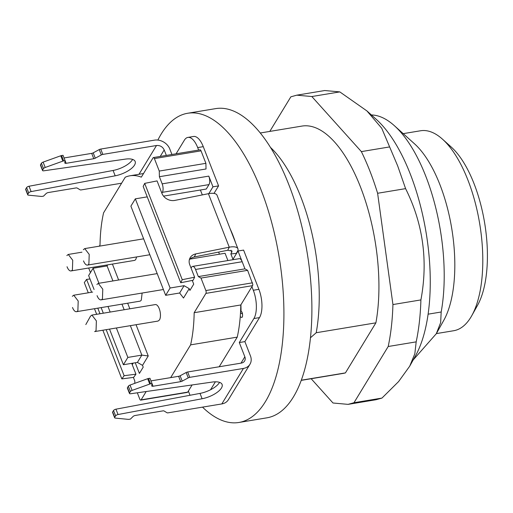 <?xml version="1.0" encoding="UTF-8"?>
<svg xmlns="http://www.w3.org/2000/svg" width="513" height="513" viewBox="0 0 513 513"><rect width="100%" height="100%" fill="white"/><g stroke="black" fill="none" stroke-linecap="round" stroke-linejoin="round"><path stroke-width="0.77" d="M195.549 269.46L198.332 276.59L200.993 278.072L205.86 290.557A2.09 0.891 80.6 0 1 206.162 292.121A2.09 0.891 80.6 0 1 205.918 293.385L194.164 312.699L240.789 304.966L252.55 285.651A2.09 0.891 80.6 0 0 252.794 284.388L247.619 270.338L244.957 268.857L242.181 261.726L195.549 269.46A6.271 2.668 -99.4 0 0 193.516 266.593A6.271 2.668 -99.4 0 0 192.619 266.407A6.271 2.668 -99.4 0 0 191.554 267.241L191.054 268.068M194.164 312.699A104.472 44.484 80.6 0 1 190.612 344.864L237.243 337.131L219.205 366.763M240.789 304.966A104.472 44.484 80.6 0 1 240.244 316.726A104.472 44.484 80.6 0 1 237.243 337.131M190.022 259.078L225.066 253.262L227.907 260.553M192.619 266.407L239.244 258.674A6.271 2.668 80.6 0 1 240.142 258.86A6.271 2.668 80.6 0 1 242.181 261.726M187.091 392.336L187.739 392.118L192.106 384.949M218.615 252.088L219.436 254.198M198.332 276.59L244.957 268.857L238.006 251.024L232.966 259.309L230.876 253.954L236.596 253.339M200.993 278.072L247.619 270.338M170.669 377.626L190.612 344.864M146.179 391.528L141.113 399.851A2.09 0.891 80.6 0 1 140.761 400.134A2.09 0.891 80.6 0 1 140.459 400.069A2.09 0.891 80.6 0 1 139.78 399.114L137.317 392.798M134.842 383.32L134.797 380.973L133.399 377.401M133.2 363.108L132.239 364.685M130.36 325.659L141.844 355.105L137.394 362.415L142.518 365.359L143.21 367.141L139.401 373.406L135.252 362.768M137.394 362.415L123.409 364.73L109.519 329.115M103.318 313.199L101.138 307.608M94.078 289.505L88.64 275.558L93.09 268.254L98.938 283.266M142.518 365.359L148.238 355.964L136.048 324.716M116.374 327.98L127.852 357.426L141.844 355.105L148.238 355.964M107.692 264.855L107.076 265.933L112.931 280.944M121.979 304.151L124.159 309.743M129.847 308.8L127.666 303.209M118.618 280.002L112.411 264.073M107.506 264.888L106.845 265.971M90.448 272.583L88.666 268.01M99.298 246.182L100.022 244.996A104.472 44.484 80.6 0 1 103.575 212.831L125.249 177.216A104.472 44.484 80.6 0 1 130.001 175.779A104.472 44.484 80.6 0 1 141.319 177.152L153.073 157.837A2.09 0.891 80.6 0 1 153.425 157.562A2.09 0.891 80.6 0 1 153.727 157.626A2.09 0.891 80.6 0 1 154.4 158.581L159.267 171.066L159.389 176.716L206.021 168.982L205.899 163.333L159.267 171.066M153.425 157.562L200.057 149.828A2.09 0.891 80.6 0 1 200.352 149.892A2.09 0.891 80.6 0 1 201.032 150.848L205.899 163.333M159.389 176.716L162.172 183.853A6.271 2.668 80.6 0 1 163.089 188.553A6.271 2.668 80.6 0 1 162.352 192.337L208.983 184.603L206.284 189.034L163.538 196.126M208.983 184.603A6.271 2.668 80.6 0 0 209.721 180.82A6.271 2.668 80.6 0 0 208.804 176.119L212.972 186.822L218.57 185.892L213.992 193.414M161.845 193.164L162.352 192.337M200.403 190.009L202.321 194.914M147.237 196.864L135.336 198.839L170.104 288.011L165.661 295.321L130.892 206.143L135.336 198.839M192.272 280.431L193.722 284.164L189.913 290.422L189.214 288.639L184.096 285.69L170.104 288.011M184.096 285.69L179.646 293L183.5 298.034L189.214 288.639M72.32 296.322L73.737 295.199L78.2 301.016L77.88 310.589A8.355 3.559 80.6 0 1 76.469 311.699A8.355 3.559 80.6 0 1 72.506 307.492M142.127 293.045L141.293 300.073A8.355 3.559 80.6 0 1 139.882 301.182L76.469 311.699M66.85 255.564L68.267 254.442L72.737 260.258L72.41 269.832A8.355 3.559 80.6 0 1 70.999 270.941A8.355 3.559 80.6 0 1 67.036 266.734M136.638 256.93L135.83 259.315A8.355 3.559 80.6 0 1 134.412 260.424L70.999 270.941M90.339 316.47A8.355 3.559 80.6 0 1 90.416 316.335A8.355 3.559 80.6 0 1 90.493 316.2L91.91 315.078L96.38 320.901L96.053 330.468A8.355 3.559 80.6 0 1 94.642 331.584L158.055 321.067L159.472 319.952A8.355 3.559 80.6 0 0 159.799 310.378A8.355 3.559 80.6 0 0 155.324 304.575L91.904 315.091M83.33 249.703L84.748 248.587L89.211 254.403L88.89 263.971A8.355 3.559 80.6 0 1 87.479 265.086A8.355 3.559 80.6 0 1 83.516 260.88M96.886 284.484L98.304 283.362L102.773 289.178L102.453 298.752A8.355 3.559 80.6 0 1 101.035 299.861A8.355 3.559 80.6 0 1 97.072 295.655M107.076 265.933L93.09 268.254M127.852 357.426L123.409 364.73M107.987 306.473L110.167 312.064M179.646 293L165.661 295.321M202.513 407.13A156.715 66.722 -99.4 0 0 238.943 422.468A156.715 66.722 -99.4 0 0 260.957 189.579A156.715 66.722 -99.4 0 0 187.668 113.264A156.715 66.722 -99.4 0 0 157.863 140.075M237.955 251.107A64.773 27.58 -99.4 0 0 237.84 250.639M235.544 242.681A64.773 27.58 -99.4 0 0 230.151 228.843M187.668 113.264L215.646 108.621A156.715 66.722 80.6 0 1 288.934 184.936A156.715 66.722 80.6 0 1 266.92 417.826L238.943 422.468M189.329 259.809A10.446 8.766 -153.7 0 1 194.286 256.962L227.746 250.261L232.075 251.049L230.876 253.954M236.474 253.031L237.429 251.46A12.536 5.027 158.7 0 0 237.917 248.767A12.536 5.027 158.7 0 0 229.26 247.202L195.799 253.903A10.446 8.766 -153.7 0 0 190.079 257.859A10.446 8.766 -153.7 0 0 189.906 258.193A10.446 8.766 -153.7 0 0 189.746 264.727L194.613 277.206L193.106 280.265L180.723 282.746L182.237 279.688L194.613 277.206M227.746 250.261L229.26 247.202L208.4 193.696L174.933 200.397A10.446 8.766 26.3 0 1 167.18 199.134A10.446 8.766 26.3 0 1 161.935 193.382L157.068 180.903L144.685 183.378L182.237 279.688M144.685 183.378L143.172 186.437L180.723 282.746M138.991 174.285L156.51 145.506L102.824 154.407A2.09 0.84 158.7 0 0 102.068 154.605A2.09 0.84 158.7 0 0 101.324 154.932L95.283 158.196A2.09 0.84 -21.3 0 1 94.546 158.523A2.09 0.84 -21.3 0 1 93.783 158.722L66.139 163.307A2.09 0.84 -21.3 0 1 65.138 163.281A2.09 0.84 -21.3 0 1 64.83 163.019A2.09 0.84 -21.3 0 1 64.811 162.833L65.119 160.659L63.65 160.902A2.09 0.84 -21.3 0 0 63.246 160.992A2.09 0.84 -21.3 0 0 62.836 161.12L45.202 167.469A2.09 0.84 158.7 0 0 44.156 167.988A2.09 0.84 158.7 0 0 43.509 168.61L42.624 170.059A2.09 0.84 158.7 0 0 42.547 170.515A2.09 0.84 158.7 0 0 42.707 170.701A2.09 0.84 158.7 0 0 43.772 170.81L125.332 159.126A16.717 6.701 -21.3 0 1 135.169 161.505A16.717 6.701 -21.3 0 1 134.521 165.103A16.717 6.701 -21.3 0 1 115.181 175.812L31.12 191.599L29.036 186.245A2.09 0.84 -21.3 0 0 27.574 186.777A2.09 0.84 -21.3 0 0 26.618 187.585L25.733 189.041A2.09 0.84 -21.3 0 0 25.65 189.489A2.09 0.84 -21.3 0 0 25.688 189.56M26.618 187.585L28.702 192.933L27.817 194.389L25.733 189.041M121.607 183.199L81.227 189.9A2.09 0.84 -21.3 0 1 80.56 189.938A2.09 0.84 -21.3 0 1 80.092 189.81L77.123 188.034A2.09 0.84 -21.3 0 0 76.655 187.912A2.09 0.84 -21.3 0 0 75.988 187.95L48.35 192.535A2.09 0.84 -21.3 0 0 47.087 192.939A2.09 0.84 -21.3 0 0 46.08 193.606L43.515 196.152L42.047 196.396A2.09 0.84 158.7 0 1 41.675 196.434A2.09 0.84 158.7 0 1 41.341 196.428L28.343 195.158A2.09 0.84 -21.3 0 1 27.773 194.908A2.09 0.84 -21.3 0 1 27.734 194.837A2.09 0.84 -21.3 0 1 27.817 194.389M171.932 154.49L169.79 149.001A12.536 10.17 31.3 0 0 154.426 140.152L100.74 149.059A2.09 0.84 158.7 0 0 99.977 149.257A2.09 0.84 158.7 0 0 99.233 149.578L101.324 154.932M95.283 158.196L93.199 152.848L99.233 149.578M93.199 152.848A2.09 0.84 -21.3 0 1 92.455 153.175A2.09 0.84 -21.3 0 1 91.692 153.374L64.061 157.953M66.139 163.307L63.028 155.311L61.56 155.554A2.09 0.84 -21.3 0 0 61.162 155.638A2.09 0.84 -21.3 0 0 60.752 155.772L43.111 162.121A2.09 0.84 158.7 0 0 42.072 162.64A2.09 0.84 158.7 0 0 41.425 163.256L40.54 164.711A2.09 0.84 158.7 0 0 40.456 165.16L42.547 170.515M132.623 159.415A16.717 6.701 -21.3 0 1 132.431 159.755A16.717 6.701 -21.3 0 1 113.091 170.463L29.036 186.245M28.702 192.933A2.09 0.84 -21.3 0 1 29.658 192.131A2.09 0.84 -21.3 0 1 31.12 191.599M88.274 292.795L84.299 282.592L86.588 279.405L89.967 278.963M131.719 363.351L135.945 374.176L133.649 377.369L121.844 378.902L102.863 330.218M96.662 314.302L94.482 308.711M121.844 378.902L124.133 375.708L106.185 329.667M99.977 313.751L97.797 308.166M91.596 292.25L86.588 279.405M135.945 374.176L124.133 375.708M112.603 412.497A2.09 0.84 -21.3 0 1 112.571 412.426A2.09 0.84 -21.3 0 1 112.648 411.977L113.533 410.522A2.09 0.84 -21.3 0 1 114.495 409.714A2.09 0.84 -21.3 0 1 115.951 409.182L200.012 393.394A16.717 6.701 -21.3 0 0 219.352 382.692A16.717 6.701 -21.3 0 0 219.545 382.352M189.746 377.344A2.09 0.84 158.7 0 0 188.983 377.542A2.09 0.84 158.7 0 0 188.239 377.869L182.205 381.133L180.121 375.785L186.155 372.515A2.09 0.84 158.7 0 1 186.899 372.188A2.09 0.84 158.7 0 1 187.662 371.989L189.746 377.344L243.431 368.437A12.536 10.17 31.3 0 0 249.966 364.256L228.362 399.749A12.536 10.17 -148.7 0 1 221.828 403.93L168.142 412.83A2.09 0.84 -21.3 0 1 167.482 412.869A2.09 0.84 -21.3 0 1 167.014 412.747L164.045 410.971A2.09 0.84 -21.3 0 0 163.576 410.849A2.09 0.84 -21.3 0 0 162.91 410.887L135.272 415.466A2.09 0.84 -21.3 0 0 134.002 415.87A2.09 0.84 -21.3 0 0 132.995 416.543L130.437 419.089L128.962 419.333A2.09 0.84 158.7 0 1 128.59 419.371A2.09 0.84 158.7 0 1 128.263 419.365L115.265 418.095A2.09 0.84 -21.3 0 1 114.694 417.845A2.09 0.84 -21.3 0 1 114.656 417.774A2.09 0.84 -21.3 0 1 114.739 417.325L115.624 415.87A2.09 0.84 -21.3 0 1 116.579 415.062A2.09 0.84 -21.3 0 1 118.041 414.53L115.951 409.182M129.462 393.445L127.378 388.097A2.09 0.84 158.7 0 1 127.461 387.648L129.545 392.996A2.09 0.84 158.7 0 0 129.462 393.445A2.09 0.84 158.7 0 0 129.622 393.631A2.09 0.84 158.7 0 0 130.693 393.747L212.254 382.063A16.717 6.701 -21.3 0 1 222.091 384.442A16.717 6.701 -21.3 0 1 221.436 388.04A16.717 6.701 -21.3 0 1 202.096 398.748L118.041 414.53M129.545 392.996L130.43 391.541A2.09 0.84 158.7 0 1 131.078 390.925A2.09 0.84 158.7 0 1 132.117 390.406L149.758 384.057A2.09 0.84 -21.3 0 1 150.168 383.929A2.09 0.84 -21.3 0 1 150.566 383.839L152.034 383.596L149.95 378.248L148.481 378.491A2.09 0.84 -21.3 0 0 148.077 378.575A2.09 0.84 -21.3 0 0 147.667 378.703L130.033 385.058A2.09 0.84 158.7 0 0 128.994 385.571A2.09 0.84 158.7 0 0 128.346 386.193L130.43 391.541M127.461 387.648L128.346 386.193M151.733 385.77L152.034 383.596L153.06 386.244A2.09 0.84 -21.3 0 1 152.06 386.212A2.09 0.84 -21.3 0 1 151.752 385.956A2.09 0.84 -21.3 0 1 151.733 385.77M182.205 381.133A2.09 0.84 -21.3 0 1 181.461 381.46A2.09 0.84 -21.3 0 1 180.698 381.659L153.06 386.244M150.982 380.89L178.614 376.305L180.698 381.659M180.121 375.785A2.09 0.84 -21.3 0 1 179.377 376.112A2.09 0.84 -21.3 0 1 178.614 376.305M187.662 371.989L241.341 363.089A6.271 5.085 31.3 0 0 244.611 360.998A6.271 5.085 31.3 0 0 244.855 356.811L240.995 363.146M208.4 193.696A12.536 5.027 -21.3 0 1 217.057 195.261L237.917 248.767M156.51 145.506C160.043 145.262 162.602 146.737 164.192 149.924L166.334 155.42M249.966 364.256A12.536 10.17 31.3 0 0 250.447 355.881L244.887 341.613L259.501 317.605A20.892 8.894 80.6 0 0 261.957 305.004A20.892 8.894 80.6 0 0 258.898 289.332L243.598 250.094L238.006 251.024M208.836 193.613L212.972 186.822M176.081 153.804L184.366 140.184A20.892 8.894 80.6 0 1 187.905 137.407L193.497 136.477A20.892 8.894 80.6 0 1 203.27 146.654L218.57 185.892M187.905 137.407A20.892 8.894 80.6 0 1 197.678 147.584L198.64 150.065M242.13 317.271L241.431 317.387L242.245 317.117A2.61 1.109 -99.4 0 0 242.553 315.54L242.534 314.54A2.61 1.109 -99.4 0 0 242.149 312.584A2.61 1.109 -99.4 0 0 241.302 311.391L241.065 311.256A12.536 3.636 178.8 0 1 240.603 310.968M190.022 395.273A20.892 8.894 80.6 0 1 189.765 394.644L188.374 391.079M215.389 381.807L210.548 389.758M251.915 286.696L253.307 290.262A20.892 8.894 80.6 0 1 256.359 305.928A20.892 8.894 80.6 0 1 253.903 318.535L239.289 342.543L244.887 341.613M239.289 342.543L244.855 356.811M218.718 252.069A66.863 28.471 80.6 0 1 218.936 252.909M240.244 316.726L241.431 317.387L242.245 317.117M240.507 312.834L242.482 313.937M260.264 132.995L301.907 126.089A125.371 53.378 80.6 0 1 360.543 187.142A125.371 53.378 -99.4 0 1 375.901 322.831L345.429 372.893A125.371 53.378 -99.4 0 1 342.928 373.451L301.291 380.357M270.454 147.385A125.371 53.378 80.6 0 1 300.855 197.037A125.371 53.378 80.6 0 1 316.213 332.732L375.901 322.831M311.16 378.722L333.008 403.006L348.07 404.366L353.983 402.718L388.2 346.506C390.9 333.771 392.477 319.785 392.932 304.555L377.613 193.273C372.97 178.114 367.552 164.224 361.364 151.604L311.827 96.534L296.764 95.174L290.852 96.822L269.793 131.411M310.512 337.721L316.213 332.732M301.349 380.204L345.429 372.893M353.983 402.718L381.961 398.082L398.588 381.589L409.707 366.179L414.831 353.784L416.178 341.87C418.877 329.128 420.455 315.142 420.91 299.913C428.208 260.777 423.097 223.687 405.591 188.63L397.678 165.904L381.723 128.244L366.923 110.93L339.805 91.898L324.742 90.532L296.764 95.174M348.07 404.366L376.048 399.723L381.961 398.082M388.2 346.506L416.178 341.87M392.932 304.555L420.91 299.913M377.613 193.273L405.591 188.63M361.364 151.604L389.341 146.968M311.827 96.534L339.805 91.898M409.707 366.179L415.498 355.81A135.817 57.828 -99.4 0 0 410.349 174.189A135.817 57.828 -99.4 0 0 376.285 119.356L366.923 110.93M428.118 314.174L441.18 312.007L440.648 322.626L436.3 333.719L413.202 359.927M371.393 114.957A125.371 53.378 80.6 0 1 394.382 125.704A125.371 53.378 80.6 0 1 425.822 176.312A125.371 53.378 80.6 0 1 441.18 312.007M436.3 333.719L443.809 320.279A101.343 43.15 -99.4 0 0 439.962 184.763A101.343 43.15 -99.4 0 0 414.549 143.852L394.382 125.704M403.212 133.643L420.545 130.77A101.343 43.15 80.6 0 1 442.527 139.209A101.343 43.15 80.6 0 1 467.939 180.121A101.343 43.15 80.6 0 1 471.787 315.636A101.343 43.15 80.6 0 1 453.704 330.725L436.371 333.597M471.787 315.636L477.539 305.338A90.891 38.699 -99.4 0 0 474.089 183.795A90.891 38.699 -99.4 0 0 451.299 147.096L442.527 139.209M85.812 324.575L90.416 316.335M205.918 293.385L252.55 285.651M205.86 290.557L252.486 282.823M187.739 392.118L141.113 399.851M154.4 158.581L201.032 150.848M208.804 176.119L162.172 183.853M194.286 256.962L195.799 253.903M102.824 154.407L100.74 149.059M93.783 158.722L91.692 153.374M63.65 160.902L61.56 155.554M62.836 161.12L60.752 155.772M45.202 167.469L43.111 162.121M41.425 163.256L43.509 168.61M42.624 170.059L40.54 164.711M115.181 175.812L113.091 170.463M115.624 415.87L113.533 410.522M202.096 398.748L200.012 393.394M130.033 385.058L132.117 390.406M147.667 378.703L149.758 384.057M150.566 383.839L148.481 378.491M186.155 372.515L188.239 377.869M114.739 417.325L112.648 411.977M221.828 403.93L243.431 368.437M160.229 156.433L164.192 149.924M230.985 250.216L231.831 252.39M197.678 147.584L203.27 146.654M253.903 318.535L259.501 317.605M253.307 290.262L258.898 289.332M240.93 304.741L241.065 311.256M140.761 400.134L187.386 392.4M130.001 175.779L143.518 173.535M73.731 295.212L92.648 292.07M68.261 254.454L81.945 252.184M87.479 265.086L149.841 254.743M84.741 248.593L143.634 238.827M101.035 299.861L163.397 289.518M98.304 283.375L157.196 273.602M27.734 194.837L25.65 189.489M114.656 417.774L112.571 412.426"/></g></svg>
